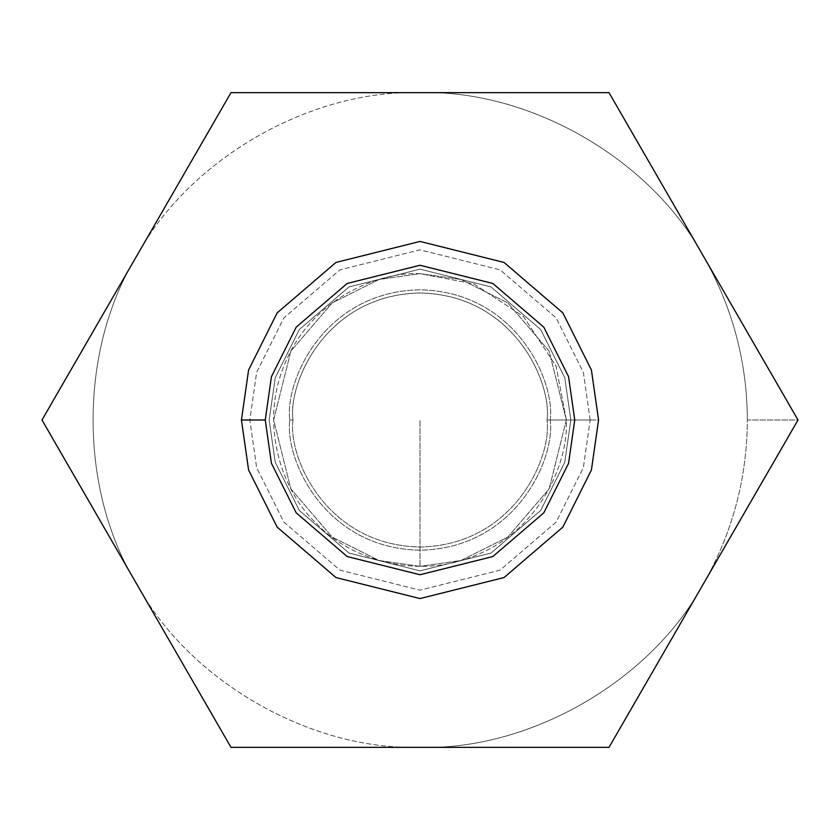 <?xml version="1.0" encoding="UTF-8"?>
<svg xmlns="http://www.w3.org/2000/svg" width="840" height="840" viewBox="0 0 840 840"><rect width="100%" height="100%" fill="white"/><g stroke="black" fill="none" stroke-linecap="round" stroke-linejoin="round"><path stroke-width="0.63" stroke-dasharray="4.2 3.15" d="M703.5 583.674C732.449 532.959 747.065 478.401 747.359 420L798 420L703.5 583.674L798 420L609 92.642L231 92.642L42 420L231 747.359L609 747.359L703.5 583.674L609 747.359L420 747.359C530.187 750.582 651.2 680.726 703.5 583.674C651.2 680.726 530.187 750.582 420 747.359L231 747.359L136.5 583.674C188.8 680.726 309.813 750.582 420 747.359C309.813 750.582 188.8 680.726 136.5 583.674L42 420L136.5 256.326C78.614 350.133 78.614 489.867 136.5 583.674C78.614 489.867 78.614 350.133 136.5 256.326L231 92.642L420 92.642C309.813 89.418 188.8 159.275 136.5 256.326C188.8 159.275 309.813 89.418 420 92.642L609 92.642L798 420L747.359 420C747.065 361.599 732.449 307.041 703.5 256.326C651.2 159.275 530.187 89.418 420 92.642C530.187 89.418 651.2 159.275 703.5 256.326C732.449 307.041 747.065 361.599 747.359 420C747.065 478.401 732.449 532.959 703.5 583.674M570.822 420L564.784 462.231L540.655 510.489L490.969 553.077L420 570.822L349.031 553.077L299.344 510.489L275.216 462.231L269.178 420L275.216 377.769L299.344 329.511L349.031 286.923L420 269.178L490.969 286.923L540.655 329.511L564.784 377.769L570.822 420L564.784 377.769L540.655 329.511L490.969 286.923L420 269.178L349.031 286.923L299.344 329.511L275.216 377.769L269.178 420L275.216 462.231L299.344 510.489L349.031 553.077L420 570.822L490.969 553.077L540.655 510.489L564.784 462.231L570.822 420L547.008 420C552.122 457.149 514.006 545.286 420 547.008C325.994 545.286 287.879 457.149 292.992 420C287.879 382.851 325.994 294.714 420 292.992C514.006 294.714 552.122 382.851 547.008 420C552.122 382.851 514.006 294.714 420 292.992C325.994 294.714 287.879 382.851 292.992 420C287.879 457.149 325.994 545.286 420 547.008C514.006 545.286 552.122 457.149 547.008 420C552.122 457.149 514.006 545.286 420 547.008C325.994 545.286 287.879 457.149 292.992 420C287.879 382.851 325.994 294.714 420 292.992C514.006 294.714 552.122 382.851 547.008 420L570.822 420M550.2 420C555.44 381.917 516.369 291.575 420 289.8C323.631 291.575 284.56 381.917 289.8 420C284.56 458.084 323.631 548.425 420 550.2C516.369 548.425 555.44 458.084 550.2 420L598.563 420L591.413 470.001L562.842 527.131L504.031 577.553L420 598.563L335.969 577.553L277.158 527.131L248.588 470.001L241.437 420L248.588 369.999L277.158 312.869L335.969 262.447L420 241.437L504.031 262.447L562.842 312.869L591.413 369.999L598.563 420L550.2 420C555.44 458.084 516.369 548.425 420 550.2C323.631 548.425 284.56 458.084 289.8 420C284.56 381.917 323.631 291.575 420 289.8C516.369 291.575 555.44 381.917 550.2 420M241.437 420L248.588 470.001L277.158 527.131L335.969 577.553L420 598.563L504.031 577.553L562.842 527.131L591.413 470.001L598.563 420L591.413 369.999L562.842 312.869L504.031 262.447L420 241.437L335.969 262.447L277.158 312.869L248.588 369.999L241.437 420M292.992 420C287.879 457.149 325.994 545.286 420 547.008C514.006 545.286 552.122 457.149 547.008 420C552.122 382.851 514.006 294.714 420 292.992C325.994 294.714 287.879 382.851 292.992 420L289.8 420L292.992 420M420 566.36L420 420L420 566.36L379.019 560.5L332.189 537.086L290.861 488.87L273.641 420L290.861 351.131L332.189 302.915L379.019 279.5L420 273.641L460.981 279.5L507.812 302.915L549.139 351.131L566.36 420L549.139 488.87L507.812 537.086L460.981 560.5L420 566.36L379.019 560.5L332.189 537.086L290.861 488.87L273.641 420L290.861 351.131L332.189 302.915L379.019 279.5L420 273.641L460.981 279.5L507.812 302.915L549.139 351.131L566.36 420L549.139 488.87L507.812 537.086L460.981 560.5L420 566.36L460.981 560.5L507.812 537.086L549.139 488.87L566.36 420L549.139 351.131L507.812 302.915L460.981 279.5L420 273.641L379.019 279.5L332.189 302.915L290.861 351.131L273.641 420L290.861 488.87L332.189 537.086L379.019 560.5L420 566.36L460.981 560.5L507.812 537.086L549.139 488.87L566.36 420L549.139 351.131L507.812 302.915L460.981 279.5L420 273.641L473.876 283.92L523.488 316.512L556.08 366.125L566.36 420C568.544 463.701 539.207 529.956 476.007 555.219C413.459 582.047 345.86 555.933 316.512 523.488C284.067 494.141 257.954 426.542 284.781 363.993C310.044 300.794 376.299 271.457 420 273.641L379.019 279.5L332.189 302.915L290.861 351.131L273.641 420L290.861 488.87L332.189 537.086L379.019 560.5L420 566.36M566.36 420L556.08 366.125L523.488 316.512L473.876 283.92L420 273.641C376.299 271.457 310.044 300.794 284.781 363.993C257.954 426.542 284.067 494.141 316.512 523.488C345.86 555.933 413.459 582.047 476.007 555.219C539.207 529.956 568.544 463.701 566.36 420L590.163 420L583.359 467.649L556.133 522.102L500.084 570.15L420 590.163L339.917 570.15L283.868 522.102L256.641 467.649L249.837 420L256.641 372.351L283.868 317.898L339.917 269.85L420 249.837L500.084 269.85L556.133 317.898L583.359 372.351L590.163 420L566.36 420M590.163 420L583.359 372.351L556.133 317.898L500.084 269.85L420 249.837L339.917 269.85L283.868 317.898L256.641 372.351L249.837 420L256.641 467.649L283.868 522.102L339.917 570.15L420 590.163L500.084 570.15L556.133 522.102L583.359 467.649L590.163 420"/><path stroke-width="1.26" d="M231 92.642L609 92.642L798 420L609 747.359L231 747.359L42 420L231 92.642L42 420L231 747.359L609 747.359L798 420L609 92.642L231 92.642M241.437 420L248.588 369.999L277.158 312.869L335.969 262.447L420 241.437L504.031 262.447L562.842 312.869L591.413 369.999L598.563 420L591.413 470.001L562.842 527.131L504.031 577.553L420 598.563L335.969 577.553L277.158 527.131L248.588 470.001L241.437 420L248.588 470.001L277.158 527.131L335.969 577.553L420 598.563L504.031 577.553L562.842 527.131L591.413 470.001L598.563 420L591.413 369.999L562.842 312.869L504.031 262.447L420 241.437L335.969 262.447L277.158 312.869L248.588 369.999L241.437 420L265.251 420L271.435 463.334L296.195 512.851L347.172 556.542L420 574.749L492.828 556.542L543.805 512.851L568.565 463.334L574.749 420L568.565 376.667L543.805 327.149L492.828 283.458L420 265.251L347.172 283.458L296.195 327.149L271.435 376.667L265.251 420L271.435 376.667L296.195 327.149L347.172 283.458L420 265.251L492.828 283.458L543.805 327.149L568.565 376.667L574.749 420L568.565 463.334L543.805 512.851L492.828 556.542L420 574.749L347.172 556.542L296.195 512.851L271.435 463.334L265.251 420L241.437 420"/></g></svg>
